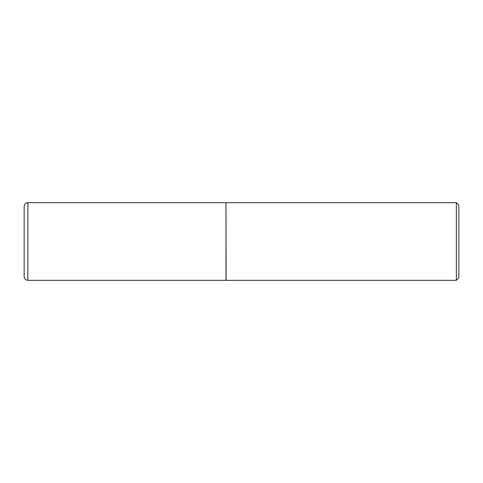 <?xml version="1.0" encoding="UTF-8"?>
<svg xmlns="http://www.w3.org/2000/svg" width="483" height="483" viewBox="0 0 483 483"><rect width="100%" height="100%" fill="white"/><g stroke="black" fill="none" stroke-linecap="round" stroke-linejoin="round"><path stroke-width="0.72" d="M27.875 202.685L225.978 202.685L225.978 280.315L27.875 280.315C25.641 280.122 24.404 278.878 24.15 276.584L24.15 206.416C24.404 204.122 25.641 202.878 27.875 202.685L27.875 280.315M225.978 202.812L226.098 280.315L456.369 280.315L456.369 202.685L458.85 205.172L458.85 277.828L456.369 280.315M226.098 202.685L456.369 202.685"/></g></svg>
